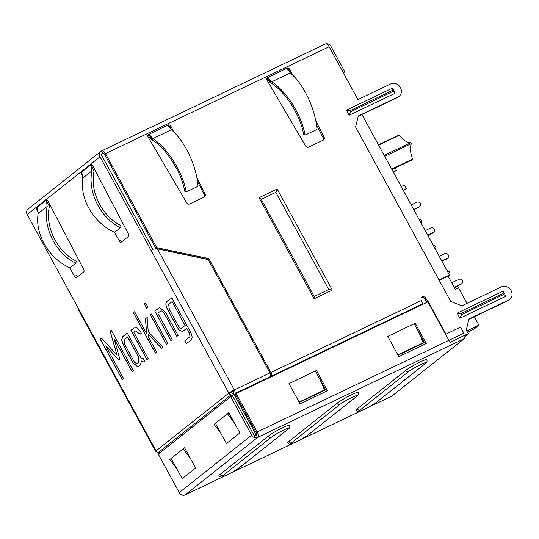 <?xml version="1.0" encoding="UTF-8"?>
<svg xmlns="http://www.w3.org/2000/svg" width="539" height="539" viewBox="0 0 539 539"><rect width="100%" height="100%" fill="white"/><g stroke="black" fill="none" stroke-linecap="round" stroke-linejoin="round"><path stroke-width="0.81" d="M411.21 204.914L416.91 202.192A2.607 2.271 -128.4 0 1 420.076 203.264A2.607 2.271 -128.4 0 1 419.766 206.511A2.607 2.271 -128.4 0 1 419.389 206.747L413.905 209.86M419.389 206.747L413.689 209.469M417.826 207.987A2.607 2.271 51.6 0 0 418.203 207.751L419.766 206.511M425.224 230.625L430.924 227.896A2.607 2.271 -128.4 0 1 434.09 228.974A2.607 2.271 -128.4 0 1 433.787 232.215A2.607 2.271 -128.4 0 1 433.41 232.45L427.919 235.57M433.41 232.45L427.71 235.179M431.84 233.69A2.607 2.271 51.6 0 0 432.217 233.461L433.787 232.215M439.238 256.328L444.938 253.606A2.607 2.271 -128.4 0 1 448.111 254.677A2.607 2.271 -128.4 0 1 447.801 257.925A2.607 2.271 -128.4 0 1 447.424 258.161L441.94 261.274M447.424 258.161L441.724 260.883M445.861 259.4A2.607 2.271 51.6 0 0 446.238 259.165L447.801 257.925M451.729 282.766L458.959 279.31A2.607 2.271 -128.4 0 1 462.125 280.388A2.607 2.271 -128.4 0 1 461.815 283.629A2.607 2.271 -128.4 0 1 461.438 283.864L454.431 287.711M461.438 283.864L454.215 287.321M459.875 285.104A2.607 2.271 51.6 0 0 460.252 284.868L461.815 283.629M419.079 219.346A2.607 2.271 -128.4 0 1 421.538 220.842A2.607 2.271 -128.4 0 1 421.39 223.584M433.093 245.05A2.607 2.271 -128.4 0 1 435.552 246.545A2.607 2.271 -128.4 0 1 435.404 249.287M447.107 270.76A2.607 2.271 -128.4 0 1 449.566 272.256A2.607 2.271 -128.4 0 1 449.418 274.998M477.621 326.169A2.607 2.271 -128.4 0 1 477.163 326.695A2.607 2.271 -128.4 0 1 476.786 326.93L476.489 327.072M476.786 326.93L474.92 328.312M475.216 328.17A2.607 2.271 51.6 0 0 475.593 327.934L477.163 326.695M464.914 336.693L468.634 333.735L467.38 334.335L468.256 333.641L466.269 329.983L469.024 318.973L508.722 299.994A7.526 6.549 51.6 0 0 509.813 299.313A7.526 6.549 51.6 0 0 510.702 289.942A7.526 6.549 51.6 0 0 501.553 286.842L461.849 305.815L450.705 301.442L355.578 126.961L358.334 115.952L398.031 96.973A7.526 6.549 51.6 0 0 399.123 96.292A7.526 6.549 51.6 0 0 400.012 86.92A7.526 6.549 51.6 0 0 390.863 83.821L357.93 99.56L329.127 46.725L105.469 153.622A4.635 2.237 -115.5 0 0 101.682 150.866A4.635 2.237 -115.5 0 0 101.473 150.994A4.635 4.029 51.6 0 0 100.806 151.412A4.635 4.029 51.6 0 0 100.025 156.795L27.193 214.549L156.04 450.88A4.635 0.445 151.4 0 0 155.63 451.345A4.635 0.445 151.4 0 0 156.27 451.251M468.634 333.735L467.825 332.253M393.483 172.406L396.468 170.344L395.181 167.979M396.468 170.344L393.207 171.901M403.415 190.624L406.406 188.562L404.472 185.018L401.211 186.582M406.406 188.562L403.145 190.119M378.445 144.823L399.183 134.912L399.581 135.134A18.185 8.786 64.5 0 0 410.913 142.592L411.452 143.576L384.731 156.344M230.544 395.242L231.211 396.468M466.794 330.946L478.888 325.165L474.414 328.709L467.569 332.374M439.204 280.347L448.098 276.096L455.266 289.248L458.473 287.718L466.996 303.356M474.293 316.737L478.888 325.165M103.69 153.224L101.17 154.43L152.935 249.368M159.005 451.972L159.618 453.09M411.452 143.576A18.185 8.786 64.5 0 0 412.638 159.079L412.604 159.652L391.92 169.536M439.015 280.01L449.438 275.031L361.925 114.517M236.163 393.537L257.13 432.002L463.863 333.19L460.549 327.119L445.915 334.113L428.256 301.725L236.163 393.537L235.267 394.252L256.234 432.709A2.318 1.118 -115.5 0 1 256.443 435.438A2.318 2.015 -128.4 0 1 253.512 434.293L232.545 395.835L230.712 396.704L158.284 454.148L179.251 492.606L251.686 435.168L230.712 396.704M415.212 323.272L387.77 336.39L398.806 356.629L426.248 343.511L415.212 323.272L414.316 323.979L425.231 343.997M316.42 370.488L288.978 383.606L300.014 403.846L327.456 390.728L316.42 370.488L315.524 371.196L326.439 391.22M239.889 432.918L226.481 443.557L215.445 423.317L228.853 412.679L239.889 432.918M195.63 468.02L182.216 478.659L171.18 458.413L184.594 447.781L195.63 468.02M308.059 434.892A2.318 2.015 -128.4 0 0 308.396 434.677C305.721 436.752 297.952 441.502 291.148 443.954C290.144 444.628 288.944 444.271 287.543 442.896A12.741 1.226 -28.6 0 1 288.661 441.609A2.318 2.015 51.6 0 0 291.599 442.762A10.423 1.004 151.4 0 0 295.803 442.014A10.423 1.004 151.4 0 0 308.059 434.892L356.353 396.596A2.318 2.015 51.6 0 0 356.683 396.387C358.28 395.498 358.785 394.171 358.199 392.412A12.741 1.226 -28.6 0 0 349.252 395.936A12.741 1.226 -28.6 0 0 336.949 403.32L288.661 441.609M464.712 335.339A4.635 2.237 64.5 0 1 464.281 338.654L391.846 396.091A4.635 2.237 64.5 0 1 391.637 396.226L364.607 409.148M239.457 467.677A2.318 2.015 -128.4 0 0 239.794 467.468C237.12 469.543 229.344 474.286 222.54 476.745C221.536 477.419 220.336 477.062 218.935 475.688A12.741 1.226 -28.6 0 1 220.06 474.401A2.318 2.015 51.6 0 0 222.991 475.546A10.423 1.004 151.4 0 0 227.202 474.805A10.423 1.004 151.4 0 0 239.457 467.677L287.745 429.388A2.318 2.015 51.6 0 0 288.082 429.179C289.672 428.289 290.177 426.962 289.591 425.204A12.741 1.226 -28.6 0 0 280.644 428.727A12.741 1.226 -28.6 0 0 268.348 436.105L220.06 474.401M376.667 402.101A2.318 2.015 -128.4 0 0 377.004 401.892C374.329 403.96 366.554 408.71 359.756 411.163C358.752 411.836 357.546 411.479 356.144 410.105A12.741 1.226 -28.6 0 1 357.269 408.818A2.318 2.015 51.6 0 0 360.2 409.97A10.423 1.004 151.4 0 0 364.411 409.222A10.423 1.004 151.4 0 0 376.667 402.101L424.954 363.805A2.318 2.015 51.6 0 0 425.291 363.596C426.888 362.707 427.393 361.379 426.8 359.621A12.741 1.226 -28.6 0 0 417.86 363.151A12.741 1.226 -28.6 0 0 405.557 370.529L357.269 408.818M233.508 394.13A5.788 2.796 -115.5 0 1 233.65 391.853A1.159 0.559 -115.5 0 0 233.427 390.66L230.705 392.244A1.159 1.011 51.6 0 0 231.399 392.85A5.788 5.04 51.6 0 1 234.863 395.848L257.548 437.466L185.12 494.903A4.635 2.237 64.5 0 1 184.911 495.031A4.635 2.237 64.5 0 1 184.459 495.146M257.13 432.002A4.635 2.237 64.5 0 1 257.548 437.466A4.635 4.029 -128.4 0 1 251.686 435.168M225.329 475.681L185.12 494.903A4.635 4.029 -128.4 0 1 179.251 492.606M176.826 336.451C172.002 328.231 167.737 318.475 162.428 311.124L160.865 310.888L157.826 313.253L172.392 339.968L171.085 340.917L154.861 311.165L158.816 308.025L159.463 307.614L165.291 311.946L178.099 335.44L176.826 336.451M176.92 336.403C172.096 328.184 167.831 318.434 162.515 311.084L162.428 311.124M171.173 340.87L154.861 311.165M154.956 311.118L159.51 307.594M140.079 334.227L135.451 330.946L133.793 332.172L148.292 358.765L147.019 359.776L130.95 330.306L134.117 327.981L137.101 327.894L139.951 330.69L141.333 333.223L140.079 334.227M140.16 334.16L135.498 330.926M136.812 363.758L138.483 362.491L138.395 356.562L127.662 336.882L124.327 339.503L124.846 344.596L134.4 362.12L136.765 363.778L138.388 362.538L138.301 356.602L127.575 336.922M137.903 366.951L133.133 362.922L123.721 345.654L121.666 339.981L122.905 336.531L127.285 333.062M144.034 362.12L141.454 361.002L140.41 365.011L137.856 366.971L133.045 362.969L123.626 345.701L121.571 340.028L122.811 336.579L127.278 333.041L139.385 355.248C141.023 358.253 142.343 359.358 143.347 358.563L144.917 361.44L143.994 362.141L141.454 361.002M155.63 451.345L77.906 308.786A4.635 0.445 -28.6 0 1 78.31 308.315M233.427 390.66L234.324 389.953A4.635 0.445 151.4 0 0 228.873 393.12A3.477 3.025 51.6 0 0 230.955 394.925A3.477 3.025 -128.4 0 1 233.03 396.724L254.617 436.314L256.443 435.438M230.705 392.244L228.873 393.12L151.149 250.561A4.635 0.445 -28.6 0 1 153.487 249.045L153.831 249.018M154.356 248.984L157.408 248.877L234.324 389.953A3.477 1.678 64.5 0 1 234.991 393.524A3.477 1.678 -115.5 0 0 235.658 397.095L256.524 435.371M114.376 232.242L119.301 240.913A2.318 1.118 -115.5 0 0 121.154 242.22A2.318 1.118 -115.5 0 0 121.255 242.152L128.471 236.432A2.318 1.118 -115.5 0 0 128.302 233.771L92.937 166.14A2.318 1.118 -115.5 0 0 91.003 164.685A2.318 1.118 -115.5 0 0 90.902 164.752L94.035 170.964L90.902 164.752L81.578 172.143A2.318 1.118 -115.5 0 0 81.827 174.953L82.925 176.893M69.659 267.694L74.584 276.366A2.318 1.118 -115.5 0 0 76.437 277.673A2.318 1.118 -115.5 0 0 76.545 277.612L83.761 271.885A2.318 1.118 -115.5 0 0 83.592 269.224L48.227 201.593A2.318 1.118 -115.5 0 0 46.293 200.144A2.318 1.118 -115.5 0 0 46.192 200.205L49.325 206.417L49.224 207.077C45.188 227.552 57.336 251.72 76.437 261.193L75.709 263.2L69.902 267.809C48.968 258.572 34.779 234.344 38.134 213.559L36.868 207.603A2.318 1.118 -115.5 0 0 37.117 210.405L38.215 212.346M151.149 250.561L100.025 156.795M110.131 331.263L111.303 330.245L133.376 370.731L132.102 371.735L114.275 339.044L119.921 359.526L119.052 360.22L105.752 345.849L123.559 378.513L122.245 379.55L100.173 339.071L101.42 338.081L116.976 355.1L110.131 331.263L111.391 330.205M146.621 333.695L145.449 318.805L147.107 317.491L148.286 331.748L162.994 347.103L161.559 348.241L148.441 334.537L148.67 337.448L156.667 352.122L155.407 353.119L133.389 312.735L134.642 311.737L146.621 333.695L145.543 318.765L147.201 317.444M144.405 303.996L145.671 302.985L148.009 307.277L146.743 308.281L144.405 303.996L145.766 302.945M150.388 314.978L151.661 313.967L167.696 343.377L166.423 344.387L150.388 314.978L151.755 313.927M177.506 327.712L167.683 309.689C162.63 300.439 169.718 300.647 171.779 297.75L190.631 332.32C194.963 341.113 188.347 341.005 186.272 343.794L184.722 340.944L189.93 336.592C189.775 334.126 188.684 331.377 186.656 328.339L182.586 331.492L179.359 330.272L177.506 327.712L167.77 309.649C162.724 300.398 169.805 300.607 171.874 297.703M172.062 301.645L168.633 304.36L169.381 309.467L178.436 326.075L180.161 328.076L181.502 328.271L185.059 325.482L172.157 301.604L185.059 325.482M181.549 328.251L185.153 325.441M182.633 331.472L179.453 330.232L177.594 327.665M186.366 343.747L184.81 340.904L190.018 336.545C189.869 334.086 188.778 331.337 186.75 328.298L186.656 328.339M162.515 311.084L160.912 310.868M166.517 344.34L150.482 314.931M146.83 308.241L144.492 303.956M155.501 353.079L133.477 312.687L134.737 311.69M161.653 348.201L148.441 334.537M147.113 359.729L131.044 330.259L134.164 327.961M116.976 355.1L110.225 331.216M122.34 379.51L100.267 339.024L101.514 338.041M119.146 360.173L105.752 345.849M132.196 371.694L114.275 339.044M398.045 355.228L423.526 343.047A2.318 1.118 64.5 0 1 423.351 342.689L397.849 354.871M418.453 331.559L423.351 342.689M299.253 402.444L324.754 390.256A2.318 1.118 64.5 0 1 324.559 389.906L299.057 402.094M319.661 378.782L324.559 389.906M423.526 343.047L423.331 342.649M324.754 390.256L324.539 389.872M220.997 433.497L214.071 424.422L227.465 413.797L234.478 422.994M228.886 412.733L227.465 413.797M176.731 468.6L169.805 459.524L183.199 448.899L190.213 458.096M184.621 447.828L183.199 448.899M228.873 393.12L156.04 450.88A3.477 3.025 51.6 0 0 158.116 452.679A3.477 3.025 -128.4 0 1 159.281 453.353M503.608 294.489L461.532 314.601L460.98 313.59L503.055 293.479L503.608 294.489L505.71 295.864L505.649 296.349L459.868 318.246L457.153 313.152L459.868 318.246M461.532 314.601L459.908 318.212L505.649 296.349M460.98 313.59L457.153 313.152M503.055 293.479L503.231 291.309L502.887 291.289M350.842 111.58L350.289 110.569L392.365 90.458L392.918 91.468L350.842 111.58L349.178 115.225L394.959 93.328L349.218 115.191L346.462 110.131L349.178 115.225M350.289 110.569L346.462 110.131M392.365 90.458L392.54 88.288L392.197 88.268M392.918 91.468L395.02 92.843L394.959 93.328M271.44 83.228L271.946 83.585C286.303 93.112 300.506 115.892 303.612 134.379L305.087 135.121C301.827 115.696 286.91 91.771 271.824 81.766L267.768 77.326L271.083 83.404L271.44 83.228L267.768 77.326A2.318 2.015 51.6 0 0 267.088 80.298L305.66 146.062A2.318 2.015 51.6 0 0 308.551 147.14L323.319 140.086A2.318 2.015 51.6 0 0 324.08 137.263L315.78 120.83M287.866 70.083L286.849 68.21L290.272 72.954C303.551 83.814 315.524 109.147 316.979 129.434L305.087 135.121M271.083 83.404A11.582 5.599 64.5 0 1 266.94 78.155M267.155 77.818L286.849 68.21A2.318 2.015 51.6 0 1 289.82 69.437L292.711 75.164M168.235 125.614A2.318 2.015 51.6 0 1 170.007 126.982L170.903 126.267A2.318 2.015 51.6 0 0 167.932 125.048L171.355 129.791L152.908 138.604L148.852 134.164L152.53 140.066L152.166 140.241L148.852 134.164A2.318 2.015 51.6 0 0 148.171 137.135L186.743 202.9A2.318 2.015 51.6 0 0 189.634 203.978L204.402 196.924A2.318 2.015 51.6 0 0 205.164 194.101L196.863 177.668M152.908 138.604C167.993 148.609 182.91 172.534 186.171 191.958L198.062 186.272C196.607 165.985 184.634 140.652 171.355 129.791M148.238 134.656L167.932 125.048L168.95 126.921M186.171 191.958L184.695 191.217C181.589 172.729 167.386 149.95 153.029 140.423L152.53 140.066M148.023 134.993A11.582 5.599 -115.5 0 0 152.166 140.241M46.408 200.104L47.156 206.403C42.918 227.889 55.672 253.256 75.709 263.2M37.184 208.182L36.868 207.603L46.192 200.205L49.325 206.417M49.494 204.018A11.582 10.079 -128.4 0 1 49.5 206.282M82.844 178.099L91.866 170.951C87.628 192.436 100.382 217.803 120.426 227.741L114.612 232.349C93.678 223.112 79.496 198.884 82.844 178.099L81.894 172.729M94.035 170.964L93.934 171.624C89.898 192.1 102.053 216.267 121.147 225.74L120.426 227.741M91.866 170.951L91.125 164.644M234.324 389.953L269.999 372.9A3.477 1.678 64.5 0 1 270.666 376.471A3.477 1.678 -115.5 0 0 270.544 377.105M325.792 43.854A4.635 4.029 51.6 0 1 330.993 46.394L343.666 69.632A5.788 2.796 64.5 0 1 344.805 75.487M269.999 372.9L208.195 259.555L157.408 248.877M204.22 197.011A2.318 2.015 51.6 0 0 204.268 194.808L205.164 194.101M290.393 73.055L288.924 70.144A2.318 2.015 51.6 0 0 287.152 68.776M323.137 140.174A2.318 2.015 51.6 0 0 323.184 137.971L324.08 137.263M101.615 154.221A2.318 2.015 -128.4 0 1 102.578 153.022L101.473 150.994M27.193 214.549A4.635 4.029 -128.4 0 1 27.967 209.172L100.806 151.412M170.007 126.982L171.483 129.892M197.503 181.414L204.268 194.808M170.903 126.267L173.794 132.001M316.42 124.576L323.184 137.971M314.122 298.781L314.298 296.618L261.119 199.073L259.016 197.705L314.122 298.781L332.307 290.097L328.797 289.517L314.224 296.477M332.307 290.097L277.194 189.021L275.82 192.356L328.797 289.517M261.253 199.322L275.82 192.356M105.469 153.622L156.741 247.657L208.836 258.605L270.915 372.462A3.477 1.678 64.5 0 1 271.582 376.04A3.477 1.678 -115.5 0 0 271.461 376.667M270.915 372.462L421.39 300.546A3.477 1.678 64.5 0 1 422.05 304.117A3.477 1.678 -115.5 0 0 421.936 304.751M156.741 247.657L155.845 248.364L104.579 154.336A2.318 1.118 -115.5 0 0 102.686 152.955A2.318 1.118 -115.5 0 0 102.578 153.022L101.965 153.507M325.132 44.097A4.635 2.237 64.5 0 1 325.34 43.969A4.635 2.237 64.5 0 1 329.127 46.725M358.253 116.269L397.142 97.687A7.526 6.549 51.6 0 0 398.227 97.007L399.123 96.292M468.943 319.29L507.832 300.708A7.526 6.549 51.6 0 0 508.924 300.028L509.813 299.313M464.766 335.588L467.367 334.348M421.39 300.546A2.897 2.52 -128.4 0 1 421.875 297.184A2.897 2.52 -128.4 0 1 425.958 298.357L449.964 342.386L468.256 333.641M421.478 297.595A2.897 2.52 -128.4 0 1 425.069 299.071L426.875 302.386M208.836 258.605L208.054 259.522M155.845 248.364L207.939 259.32M410.913 142.592L384.192 155.367M399.581 135.134L378.627 145.153M412.638 159.079L391.678 169.098M229.055 473.902L293.937 442.89M297.663 441.111L362.538 410.098M366.264 408.319L391.846 396.091M464.281 338.654L257.548 437.466M287.745 429.388A10.423 1.004 151.4 0 0 283.534 430.129A10.423 1.004 151.4 0 0 271.279 437.257A2.318 2.015 -128.4 0 1 268.348 436.105M271.279 437.257L222.991 475.546M356.353 396.596A10.423 1.004 151.4 0 0 352.142 397.344A10.423 1.004 151.4 0 0 339.887 404.466A2.318 2.015 -128.4 0 1 336.949 403.32M339.887 404.466L291.599 442.762M424.954 363.805A10.423 1.004 151.4 0 0 420.743 364.553A10.423 1.004 151.4 0 0 408.488 371.674A2.318 2.015 -128.4 0 1 405.557 370.529M408.488 371.674L360.2 409.97M158.116 452.679L230.955 394.925M271.824 81.766L290.272 72.954M236.581 396.657L235.658 397.095M270.666 376.471L234.991 393.524M343.666 69.632L342.036 70.407M288.924 70.144L289.82 69.437M76.417 275.49L74.584 276.366M37.892 210.035L37.117 210.405M82.608 174.575L81.827 174.953M121.127 240.037L119.301 240.913M277.194 189.021L259.016 197.705M271.582 376.04L422.05 304.117M398.031 96.973L397.142 97.687M508.722 299.994L507.832 300.708M425.958 298.357L425.069 299.071M47.156 206.403L38.134 213.559M239.794 467.468L288.082 429.179M308.396 434.677L356.683 396.387M377.004 401.892L425.291 363.596M364 409.431L295.999 441.933M295.399 442.223L227.397 474.724M226.791 475.014L184.911 495.031M503.231 291.309L505.71 295.864M457.267 313.078L502.981 291.228M346.577 110.057L392.291 88.207M392.54 88.288L395.02 92.843M101.682 150.866L325.34 43.969"/></g></svg>
